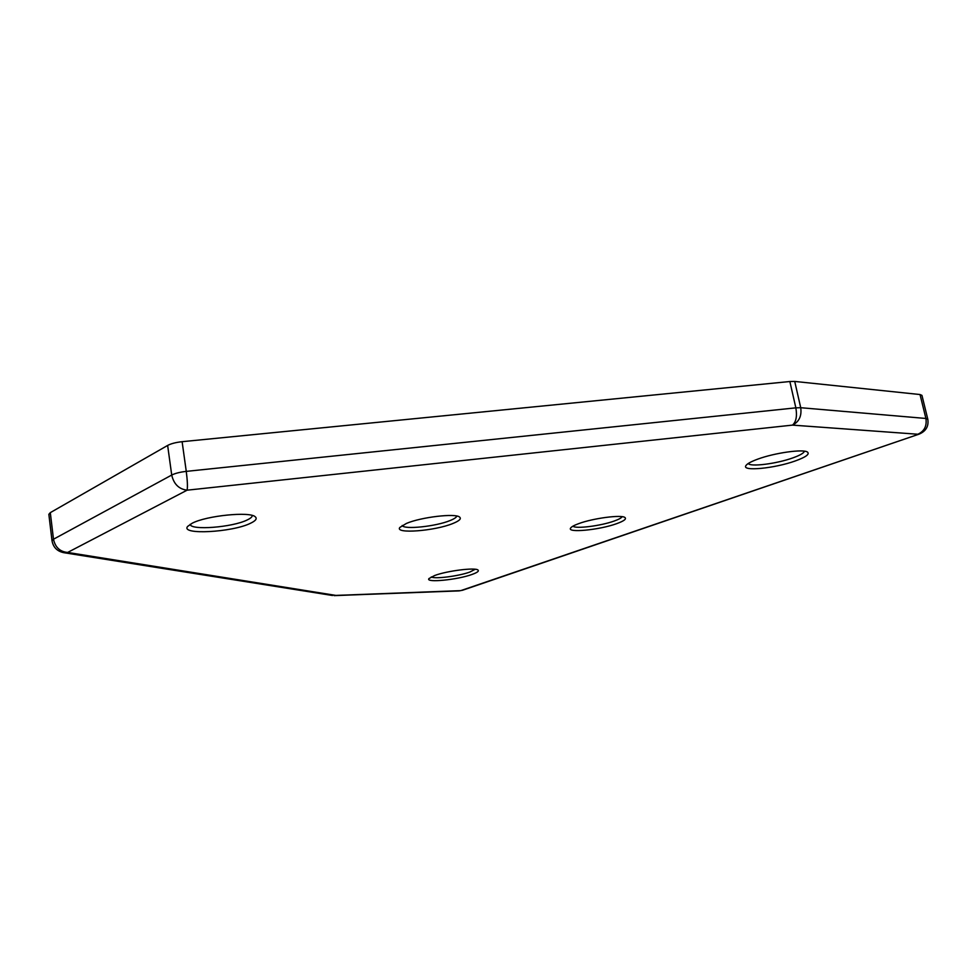 <?xml version="1.0" encoding="UTF-8"?>
<svg xmlns="http://www.w3.org/2000/svg" width="977" height="977" viewBox="0 0 977 977"><rect width="100%" height="100%" fill="white"/><g stroke="black" fill="none" stroke-linecap="round" stroke-linejoin="round"><path stroke-width="1.47" d="M472.086 574.427C457.456 579.837 425.105 583.025 428.94 578.592L434.667 575.514C447.039 570.824 475.433 567.271 477.997 570.043C479.206 571.118 477.24 572.583 472.086 574.427M431.284 576.918C434.264 579.276 458.677 576.174 469.827 572.058L475.225 569.261M452.901 523.489C434.887 531 394.219 534.15 399.874 527.421L406.408 523.44C421.026 517.126 455.551 513.059 459.63 517.102C461.559 518.763 459.312 520.888 452.901 523.489M402.206 525.467C403.757 529.852 435.876 526.493 450.116 520.533C454.232 518.885 456.454 517.383 456.784 516.051M250.503 523.269C232.355 532.38 179.902 535.213 187.682 526.395L192.225 523.208C206.501 515.648 249.892 511.301 255.229 516.76C257.378 518.579 255.803 520.753 250.503 523.269M190.185 524.307C190.478 530.67 232.587 527.336 247.181 519.972C250.6 518.36 252.298 516.857 252.274 515.477M795.425 460.9C774.724 468.447 741.164 471.683 745.952 465.553C747.234 463.684 751.179 461.547 757.773 459.129C774.639 452.852 803.497 448.797 807.515 452.107C809.86 454.183 805.83 457.114 795.425 460.9M748.297 463.464C750.092 467.153 776.691 463.782 792.933 457.859C800.029 455.306 803.876 453.084 804.45 451.191M616.682 523.66C599.377 530.01 566.391 533.186 570.666 527.995C571.557 526.713 574.244 525.26 578.738 523.623C593.124 518.213 621.775 514.476 624.975 517.541C626.648 519.019 623.876 521.059 616.682 523.66M572.974 526.151C575.355 529.119 600.904 525.907 614.301 520.997C618.832 519.373 621.433 517.932 622.117 516.686M167.641 445.439L50.303 512.644L53.491 539.231L171.72 475.054L167.641 445.439C171.036 443.631 175.86 442.386 182.113 441.689L186.265 471.378L795.852 407.849L789.856 381.518L182.113 441.689M789.856 381.518L794.728 381.433L800.725 407.714L925.903 418.461L920.029 394.537L794.728 381.433M920.029 394.537L921.946 395.38L927.808 419.231L925.903 418.461C927.014 425.984 924.34 431.248 917.879 434.24L792.494 425.117L187.095 490.185L67.645 552.445L335.868 595.408L460.765 590.633L919.333 434.044M332.51 595.494L63.896 552.701L67.645 552.445C59.963 551.736 55.237 547.328 53.491 539.231L52.025 540.806L48.85 514.317L50.303 512.644M171.72 475.054C175.139 473.32 179.988 472.099 186.265 471.378C187.45 480.684 187.731 486.949 187.095 490.185C178.913 489.147 173.796 484.103 171.72 475.054M795.852 407.849L800.725 407.714C801.848 415.982 799.113 421.783 792.494 425.117C796.157 421.893 797.269 416.129 795.852 407.849M459.446 590.865L334.11 595.628M927.808 419.231C928.871 426.228 925.988 431.187 919.174 434.106L462.28 590.34M52.025 540.806C53.246 547.364 57.203 551.333 63.896 552.701"/></g></svg>
